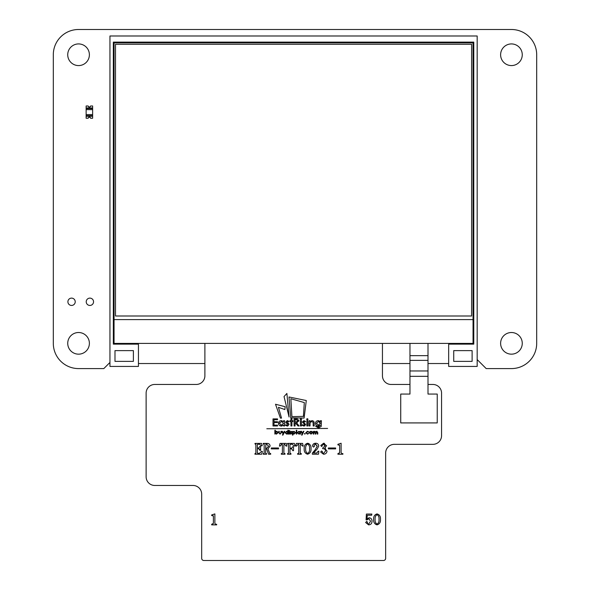 <?xml version="1.0" encoding="UTF-8"?>
<svg xmlns="http://www.w3.org/2000/svg" width="590" height="590" viewBox="0 0 590 590"><rect width="100%" height="100%" fill="white"/><g stroke="black" fill="none" stroke-linecap="round" stroke-linejoin="round"><path stroke-width="0.89" d="M109.947 362.459L103.811 368.588L78.558 368.588A25.245 25.245 0 0 1 53.307 343.336L53.307 54.752A25.245 25.245 0 0 1 78.558 29.5L511.442 29.5A25.245 25.245 0 0 1 536.694 54.752L536.694 343.336A25.245 25.245 0 0 1 511.442 368.588L486.19 368.588L477.17 359.568M89.385 343.336A10.819 10.819 0 0 0 73.145 333.969A10.819 10.819 0 0 0 73.145 352.709A10.819 10.819 0 0 0 89.385 343.336M75.225 301.785A3.665 3.665 0 0 0 69.731 298.606A3.665 3.665 0 0 0 69.731 304.956A3.665 3.665 0 0 0 75.225 301.785M89.385 54.752A10.819 10.819 0 0 0 73.145 45.378A10.819 10.819 0 0 0 73.145 64.126A10.819 10.819 0 0 0 89.385 54.752M522.261 343.336A10.819 10.819 0 0 0 506.028 333.969A10.819 10.819 0 0 0 506.028 352.709A10.819 10.819 0 0 0 522.261 343.336M93.552 301.785A3.665 3.665 0 0 0 88.058 298.606A3.665 3.665 0 0 0 88.058 304.956A3.665 3.665 0 0 0 93.552 301.785M522.261 54.752A10.819 10.819 0 0 0 506.028 45.378A10.819 10.819 0 0 0 506.028 64.126A10.819 10.819 0 0 0 522.261 54.752M92.63 107.963L86.133 107.963L86.133 105.979L88.117 105.979A1.276 1.276 0 0 0 90.646 105.979L92.63 105.979L92.63 108.567L86.133 108.567L86.133 107.963L86.133 116.26L86.133 115.655L92.63 115.655L92.63 116.26L86.133 116.26L86.133 118.243L88.117 118.243A1.276 1.276 0 0 1 90.646 118.243L92.63 118.243L92.63 116.26M92.63 108.567L92.63 114.585L86.133 114.585L86.133 115.655M86.133 114.585L86.133 109.629L92.63 109.629M86.133 108.567L86.133 109.629M92.63 114.585L92.63 115.655M88.176 105.979A1.232 1.232 0 0 0 90.587 105.979L90.661 105.979A1.298 1.298 0 0 1 88.102 105.979L88.176 105.979M90.587 118.243A1.232 1.232 0 0 0 88.176 118.243L88.102 118.243A1.298 1.298 0 0 1 90.661 118.243L90.587 118.243M113.332 42.126L473.777 42.126L113.332 42.126L113.332 344.132L138.444 344.132L138.444 366.427L109.947 366.427L109.947 35.99L477.17 35.99L477.17 366.427L448.673 366.427L448.673 344.132L473.777 344.132L473.777 42.126L473.777 344.132L448.673 344.132L448.673 363.536L428.001 363.536M114.991 361.375L133.392 361.375L133.392 350.622L114.991 350.622L114.991 361.375L133.392 361.375L133.392 350.622L114.991 350.622M453.725 361.375L453.725 350.622L472.118 350.622L472.118 361.375L453.725 361.375L472.118 361.375L472.118 350.622L453.725 350.622M113.332 344.132L138.444 344.132M138.444 363.536L204.892 363.536M382.445 363.536L409.969 363.536M114.054 42.849L473.055 42.849L473.055 343.41L114.054 343.41L114.054 42.849M473.055 319.603L114.054 319.603M115.5 44.287L115.5 315.997L471.617 315.997L471.617 44.287L115.5 44.287M377.01 513.905L377.01 513.905C379.54 514.65 380.69 516.471 380.462 519.355C380.698 522.261 379.54 524.104 377.01 524.871C374.525 524.06 373.404 522.224 373.647 519.355C373.426 516.523 374.547 514.701 377.01 513.905C374.547 514.701 373.426 516.523 373.647 519.355C373.404 522.224 374.525 524.06 377.01 524.871M300.45 453.629L301.298 453.629L301.298 454.219L297.611 454.219L297.611 453.629L298.71 453.275L298.71 444.609L298.304 444.137L296.505 446.062L295.745 446.062L296.335 443.4L302.626 443.4L303.157 446.062L302.456 446.062L300.642 444.137L300.192 444.668L300.192 453.275L301.298 453.629M302.456 446.062L300.642 444.137L300.192 444.668M289.963 453.275L290.951 453.629L290.951 454.219L287.5 454.219L287.5 453.629L288.481 453.275L288.481 444.344L287.566 443.99L287.566 443.4L294.358 443.4L295.155 445.811L294.491 446.062L291.925 444.137L289.963 444.469L289.963 448.142L291.74 448.142L292.78 446.66L293.525 446.66L293.525 450.664L292.78 450.664L291.74 448.879L289.963 448.879L289.963 453.275L290.951 453.629M281.998 444.137L280.198 446.062L279.439 446.062L280.029 443.4L286.32 443.4L286.851 446.062L286.143 446.062L284.336 444.137L283.886 444.668L283.886 453.275L284.992 453.629L284.992 454.219L281.297 454.219L281.297 453.629L282.404 453.275L282.404 444.609L281.415 444.189M284.336 444.137L283.886 444.668L284.336 444.137L286.143 446.062M271.289 448.879L271.289 447.994L278.554 447.994L278.554 448.879L271.289 448.879L271.289 447.994L278.554 447.994M263.251 443.99L263.251 443.4L266.879 443.4C268.804 443.333 269.881 444.218 270.102 446.047L267.934 448.909L269.682 453.29L270.692 453.629L270.692 454.219L268.575 454.219L266.636 449.027L265.655 449.027L265.655 453.282L266.569 453.629L266.569 454.219L263.251 454.219L263.251 453.629L264.173 453.275L264.173 444.344L263.251 443.99L263.251 443.4L267.823 443.474M259.873 450.362L258.848 448.732L257.351 448.732L257.351 453.142L259.209 453.474L261.709 451.254L262.395 451.505L261.665 454.219L254.946 454.219L254.946 453.629L255.868 453.275L255.868 444.344L255.013 443.99L255.013 443.4L261.503 443.4L262.24 445.664L261.591 445.915L259.349 444.137L257.351 444.462L257.351 447.994L258.848 447.994L259.873 446.365L260.61 446.365L260.61 450.362L259.873 450.362L259.637 449.056M311.011 448.407L311.019 448.702C311.247 451.608 310.097 453.445 307.56 454.219C305.074 453.408 303.953 451.564 304.197 448.702C303.983 445.863 305.104 444.049 307.56 443.245L308.939 443.599M318.725 445.974L317.339 448.865L313.526 453.031L316.815 453.031L318.084 451.254L318.873 451.254L318.482 454.219L312.353 454.219L312.353 453.142L315.267 449.661L317.243 446.099L315.031 444.034M312.353 454.219L312.353 453.142L315.267 449.661L317.243 446.099L315.458 443.99L313.998 445.244L314.426 446.342L313.489 447.102L312.501 446.033C312.7 444.277 313.71 443.348 315.539 443.245L316.483 443.326M325.26 448.083L324.699 448.282L325.437 448.57M326.58 445.693L324.699 448.282L327.03 451.136C326.742 453.15 325.562 454.182 323.49 454.219L320.65 452.029L321.572 450.959L322.582 451.844L322.332 452.766L323.504 453.474L325.547 451.018L325.437 450.185M323.504 453.474L325.547 451.018C325.4 449.359 324.463 448.599 322.73 448.732L322.73 447.994L325.097 445.959L323.018 444.019M322.73 448.732L322.73 447.994L325.097 445.959L323.32 443.99L322.184 444.764L322.435 445.686L321.602 446.512L320.798 445.494L323.586 443.245L324.448 443.341M328.365 448.879L328.365 447.994L335.629 447.994L335.629 448.879L328.365 448.879L328.365 447.994L335.629 447.994M337.908 444.882L337.908 444.285L341.108 443.245L341.108 452.788L341.979 453.629L342.893 453.629L342.893 454.219L337.908 454.219L337.908 453.629L339.626 452.781L339.626 445.288L337.908 444.882L337.908 444.285L341.108 443.245M211.67 515.535L211.67 514.945L214.871 513.905L214.871 523.441L215.741 524.281L216.648 524.281L216.648 524.871L211.67 524.871L211.67 524.281L213.388 523.441L213.388 515.948L211.67 515.535L211.67 514.945L214.871 513.905M215.461 524.252L216.648 524.281M368.603 524.871L365.638 522.526L366.626 521.464L367.563 522.283L367.201 523.308L368.706 524.134L370.535 521.236L368.853 518.647L366.987 519.923L366.08 519.879L366.397 514.052L371.862 514.052L371.648 515.24L367.253 515.24L367.017 518.957L369.097 517.755C371.022 517.998 371.995 519.126 372.017 521.132C372.01 523.47 370.867 524.724 368.603 524.871L365.638 522.526L366.906 521.486M368.706 524.134L370.535 521.236L368.853 518.647L368.374 518.691M428.001 343.41L428.001 394.061L437.234 394.061L437.234 422.919L400.728 422.919L400.728 394.061L409.969 394.061L409.969 384.459L391.096 384.459A8.658 8.658 -76 0 1 382.445 375.808L382.445 343.41L204.892 343.41L204.892 375.808A8.658 8.658 -76 0 1 196.234 384.459L154.787 384.459A8.658 8.658 104 0 0 146.128 393.117L146.128 476.809A8.658 8.658 104 0 0 154.787 485.467L193.019 485.467A8.658 8.658 -76 0 1 201.677 494.125L201.677 558.339A2.161 2.161 104 0 0 203.845 560.5L383.485 560.5A2.161 2.161 104 0 0 385.654 558.339L385.654 453.002A8.658 8.658 -76 0 1 394.312 444.344L432.905 444.344A8.658 8.658 104 0 0 441.563 435.686L441.563 393.117A8.658 8.658 104 0 0 432.905 384.459L428.001 384.459M400.728 422.919L400.728 394.061L409.969 394.061L409.969 343.41M428.001 394.061L437.234 394.061M254.946 454.219L254.946 453.629L255.868 453.275L255.868 444.344L255.463 443.99M259.209 453.474L261.709 451.254M257.351 447.994L258.848 447.994L259.873 446.365L260.61 446.365M261.591 445.915L259.349 444.137M255.013 443.99L255.013 443.4L261.503 443.4M263.251 454.219L263.251 453.629L264.173 453.275L264.173 444.344L263.767 443.99M268.575 454.219L266.636 449.027M269.682 453.29L270.692 453.629M265.655 448.289L266.673 448.289L268.62 446.18L266.555 444.137L265.891 444.137L265.655 448.289L266.673 448.289L268.62 446.18L266.555 444.137M284.144 453.629L284.992 453.629M279.439 446.062L280.029 443.4L286.32 443.4M281.297 454.219L281.297 453.629L282.404 453.275L282.404 444.609M292.78 450.664L291.74 448.879M289.963 448.142L291.74 448.142L292.78 446.66M294.491 446.062L291.925 444.137M287.566 443.99L287.566 443.4L294.358 443.4M287.5 454.219L287.5 453.629L288.481 453.275L288.481 444.344L288.082 443.99M295.745 446.062L296.335 443.4L302.626 443.4M297.611 454.219L297.611 453.629L298.71 453.275L298.71 444.609M307.56 454.219C305.074 453.408 303.953 451.564 304.197 448.702C303.983 445.863 305.104 444.049 307.56 443.245C310.097 443.997 311.247 445.819 311.019 448.702M307.42 453.467L307.567 453.474C309.175 452.471 309.831 450.878 309.536 448.702C309.831 446.534 309.175 444.963 307.567 443.99C306.077 445.074 305.45 446.645 305.679 448.702C305.428 450.79 306.055 452.382 307.567 453.474C309.175 452.471 309.831 450.878 309.536 448.702C309.831 446.534 309.175 444.963 307.567 443.99L306.675 444.543M316.815 453.031L318.084 451.254M313.489 447.102L312.501 446.033C312.7 444.277 313.71 443.348 315.539 443.245C317.45 443.223 318.512 444.137 318.725 445.988M314.197 445.797L314.426 446.342M321.602 446.512L320.798 445.494L323.586 443.245L326.58 445.767M322.221 445.273L322.435 445.686M323.49 454.219L320.65 452.029L321.572 450.959L322.582 451.844L322.442 452.36M338.608 453.629L339.626 452.781L339.626 445.288L339.161 444.882M337.908 454.219L337.908 453.629M341.979 453.629L342.893 453.629M212.37 524.281L213.388 523.441L213.388 515.948L212.924 515.535M211.67 524.871L211.67 524.281M367.017 518.957L369.097 517.755M366.08 519.879L366.397 514.052M367.349 522.88L367.201 523.308M377.01 514.642C375.52 515.726 374.893 517.305 375.129 519.355C374.871 521.449 375.506 523.035 377.01 524.134C378.618 523.124 379.274 521.53 378.979 519.355C379.274 517.187 378.618 515.616 377.01 514.642C378.618 515.616 379.274 517.187 378.979 519.355C379.274 521.53 378.618 523.124 377.01 524.134L376.11 523.573M304.794 434.129L305.222 433.768L304.411 433.768M305.222 433.768L304.794 433.414M296.276 434.078L296.276 430.272L296.8 430.272L296.8 434.078L296.276 434.078M287.809 432.706L286.688 433.702L285.619 432.699L286.688 431.703L287.809 432.706L286.688 431.703M287.809 434.078L288.326 434.078L288.326 430.272L287.809 430.272L287.809 431.836L286.674 431.275L285.095 432.691L286.659 434.129L287.809 433.621L287.809 434.078M285.095 432.691L286.659 434.129M307.84 425.965L306.844 425.965L306.844 420.722L307.84 420.722L307.84 425.965M280.051 434.129L278.716 432.64L278.716 431.32L279.24 431.32L279.291 433.207L280.058 433.702L280.855 433.23L280.906 431.32L281.43 431.32L281.43 432.669L280.051 434.129L278.716 432.64M289.277 430.892L289.712 430.56L288.901 430.56M301.571 435.081L302.146 433.834L300.989 431.32L301.519 431.32L302.427 433.348L303.349 431.32L303.887 431.32L302.102 435.081L301.571 435.081M281.467 421.444L283.591 423.354L281.459 425.243L279.424 423.34L281.467 421.444L283.591 423.354L281.459 425.243L280.847 425.154M283.591 425.965L284.587 425.965L284.587 420.722L283.591 420.722L283.591 421.658L281.437 420.626C279.675 420.722 278.672 421.621 278.428 423.332C278.657 425.051 279.653 425.958 281.415 426.061L283.591 425.095L283.591 425.965M279.424 423.34L279.535 422.728M281.437 420.626C279.675 420.722 278.672 421.621 278.428 423.332C278.657 425.051 279.653 425.958 281.415 426.061L281.909 426.024M300.87 419.903L301.689 419.276L300.87 418.635L300.148 419.276L300.87 419.903L300.148 419.276M301.689 419.276L300.87 418.635M290.907 431.703L291.431 431.983L291.755 431.71L290.892 431.275L290.088 432.02L291.276 433.318L289.948 433.709L290.841 434.129L291.799 433.311L290.612 432.013L291.431 431.983M289.948 433.709L290.841 434.129M290.811 433.702L290.243 433.414L290.811 433.702M303.961 421.444L304.964 421.983L305.576 421.459L303.939 420.626L302.412 422.049L304.676 424.52L303.784 425.243L302.707 424.704L302.139 425.257L303.843 426.061L305.672 424.498L303.408 422.034L303.961 421.444L304.964 421.983M302.139 425.257L303.843 426.061L304.993 425.722M300.037 432.706L298.916 433.702L297.847 432.699L298.916 431.703L300.037 432.706L298.916 431.703M300.037 434.078L300.553 434.078L300.553 431.32L300.037 431.814L298.901 431.275L297.323 432.691L298.887 434.129L300.037 433.621L300.037 434.078M297.323 432.691L298.887 434.129M289.041 434.078L289.041 431.32L289.565 431.32L289.565 434.078L289.041 434.078M277.529 425.965L273 425.965L273 418.907L277.529 418.907L277.529 419.726L273.996 419.726L273.996 421.717L277.529 421.717L277.529 422.529L273.996 422.529L273.996 425.154L277.529 425.154L277.529 425.965M318.394 425.154L316.439 423.347L318.394 425.154L320.422 423.31L318.394 425.154M319.603 421.784L320.422 423.31L318.43 421.444L316.439 423.347M318.349 420.626C316.631 420.751 315.665 421.651 315.444 423.325C315.665 421.651 316.631 420.751 318.349 420.626L320.422 421.607L320.422 420.722L321.417 420.722L321.203 426.445L318.438 427.957L315.532 426.15L319.109 427.912M315.532 426.15L318.379 427.145L320.422 425.169L317.921 427.116M320.422 425.169L318.327 425.965C316.616 425.869 315.657 424.992 315.444 423.325C315.657 424.992 316.616 425.869 318.327 425.965L318.814 425.936M296.261 419.726L298.068 420.795L296.232 421.902L295.081 421.894L295.081 419.726L296.261 419.726L298.068 420.795L296.232 421.902M297.404 419.003L294.086 418.907L294.086 425.965L295.081 425.965L295.081 422.713L298.016 425.965L299.152 425.965L296.438 422.713L299.064 420.795L297.404 419.003L295.679 418.907M296.438 422.713L297.168 422.654M307.294 419.903L308.113 419.276L307.294 418.635L306.571 419.276L307.294 419.903L306.571 419.276M287.315 421.444L288.311 421.983L287.315 421.444L286.902 422.433L288.717 423.664L289.019 424.498L287.721 426.002M285.486 425.257L287.19 426.061L285.486 425.257L286.054 424.704L286.888 425.213M288.281 420.935L287.286 420.626L288.93 421.459L288.311 421.983M287.131 425.243L287.861 424.107L286.032 422.882L285.759 422.049L287.286 420.626M310.016 421.629L310.016 420.722L309.02 420.722L309.02 425.965L310.016 425.965L310.111 422.72L311.8 421.444L313.113 422.366L313.179 425.965L314.175 425.965L314.175 423.288C314.256 421.666 313.504 420.781 311.933 420.626L310.016 421.629L311.933 420.626M311.8 421.444L313.113 422.366M295.089 432.699L293.997 433.702L292.942 432.706L293.99 431.703L295.089 432.699L293.99 431.703M292.942 431.814L292.419 431.32L292.419 435.081L292.942 435.081L292.942 433.598L294.019 434.129L295.612 432.691L294.004 431.275L292.942 431.814M293.997 433.702L292.942 432.706M275.39 432.699L276.437 431.703L277.529 432.706L276.43 433.702L275.39 432.699M275.39 430.272L274.866 430.272L274.866 434.078L275.39 433.584L276.452 434.129L278.052 432.706L276.459 431.275L275.39 431.799L275.39 430.272M276.437 431.703L277.529 432.706M277.425 431.563L276.459 431.275M282.44 435.081L283.016 433.834L281.858 431.32L282.396 431.32L283.296 433.348L284.218 431.32L284.764 431.32L282.979 435.081L282.44 435.081M289.926 420.722L290.922 420.722L290.922 418.73L291.917 418.73L291.917 420.722L292.913 420.722L292.913 421.533L291.917 421.533L291.917 425.965L290.922 425.965L290.922 421.533L289.926 421.533L289.926 420.722M312.073 432.706L311.004 433.702L309.979 432.706L311.004 431.703L312.073 432.706L311.004 431.703M312.597 432.706L312.169 431.725L311.004 431.275L309.861 431.733L309.455 432.706L311.004 434.129L312.597 432.706M311.004 433.702L310.384 433.51M309.455 432.706L311.004 434.129M304.307 402.572L290.855 398.737L291.917 416.636L303.408 416.378L304.307 402.572M304.093 418.067L306.291 400.529L288.989 396.981L290.737 417.838L304.093 418.067M301.416 425.965L300.421 425.965L300.421 420.722L301.416 420.722L301.416 425.965M307.449 431.703L308.489 432.175L307.449 431.703L306.313 432.691L307.449 433.702L306.313 432.691M305.79 432.721L307.434 434.129L305.79 432.721L307.464 431.275L305.79 432.721M308.88 431.969L307.464 431.275L308.88 431.969L308.489 432.175M307.449 433.702L308.88 433.444L307.434 434.129M286.895 393.442L284.033 396.583L289.063 416.997L286.895 393.442M313.784 431.784L313.261 431.32L313.261 434.078L313.784 434.078L313.784 432.913L314.618 431.703L315.259 434.078L315.783 434.078L316.624 431.703L317.258 432.588L317.258 434.078L317.781 434.078L317.781 432.588L316.697 431.275L315.657 431.917L314.691 431.275L313.784 431.784M315.657 431.917L314.691 431.275M317.081 431.334L316.697 431.275M316.624 431.703L317.258 432.588M314.618 431.703L315.259 432.676M280.412 418.103L275.515 404.246L285.14 406.717L284.882 409.563L278.443 407.329L281.533 418.103L280.412 418.103M266.813 428.753L327.598 428.443L266.813 428.753M409.969 376.332L428.001 376.332M409.969 370.963L428.001 370.963M409.969 360.372L428.001 360.372M409.969 355.659L428.001 355.652"/></g></svg>
